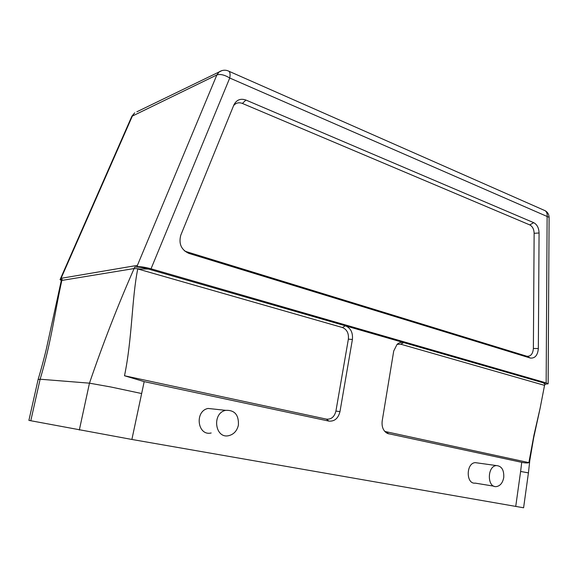 <?xml version="1.0" encoding="UTF-8"?>
<svg xmlns="http://www.w3.org/2000/svg" width="578" height="578" viewBox="0 0 578 578"><rect width="100%" height="100%" fill="white"/><g stroke="black" fill="none" stroke-linecap="round" stroke-linejoin="round"><path stroke-width="0.87" d="M245.939 100.052L242.392 103.44L529.744 224.9C532.497 226.366 533.964 229.17 534.137 233.302L533.378 348.498C532.873 353.96 530.705 356.547 526.883 356.258L186.376 251.676L188.883 253.395L530.409 358.071C535.084 358.418 537.728 355.239 538.342 348.534L539.072 232.985C538.862 227.92 537.07 224.481 533.704 222.674L245.939 100.052C240.571 98.195 236.561 99.792 233.909 104.856L180.791 235.181C178.537 243.75 181.232 249.826 188.883 253.395M242.392 103.44C238.851 102.125 235.918 102.855 233.584 105.644M184.368 250.787L186.376 251.676M503.749 477.486C502.723 482.832 500.281 485.867 496.437 486.589C487.001 487.933 487.008 466.041 496.43 465.572C501.668 466.027 504.103 470.001 503.749 477.486M493.93 486.185L475.246 483.129C465.868 484.415 465.919 463.072 475.253 462.638L477.746 462.985M238.411 425.083C237.067 430.798 233.873 434.316 228.845 435.646C214.9 439.135 211.635 413.046 225.702 410.344C234.632 409.947 238.866 414.867 238.411 425.083M211.165 432.98C197.466 436.332 194.295 411.052 208.094 408.451L214.546 409.145M144.182 381.625L124.501 375.758L326.411 419.129C331.273 419.549 334.445 416.868 335.919 411.074L348.368 339.156C348.91 333.289 346.916 329.402 342.386 327.509L137.745 268.943L148.38 269.037L345.398 325.804C350.702 328.037 353.035 332.596 352.399 339.481L339.972 411.615C338.246 418.421 334.532 421.579 328.824 421.087L144.182 381.625L131.885 439.461L28.9 420.387L38.105 379.558L40.128 379.226C51.319 341.995 54.852 311.86 61.846 280.424L134.11 268.546C117.955 305.133 103.079 343.339 89.467 383.163L40.128 379.226L30.779 420.77M397.108 344.344L400.67 344.185L544.541 385.36L545.076 384.449L543.356 382.838L545.162 383.727L545.083 384.319M521.724 462.321C525.294 463.065 527.685 463.166 528.877 462.617L533.956 435.126L540.105 408.299L533.667 437.835L529.824 460.276L528.437 472.883L520.619 471.453L521.724 462.321L387.52 433.486C383.344 431.159 381.559 427.005 382.181 421.015L393.719 351.019L397.057 344.387C399.102 342.566 401.334 341.974 403.755 342.617L543.356 382.838M528.877 462.617L384.775 431.434M79.323 430.039L89.467 383.163L110.983 387.014L141.408 393.488M528.422 472.883L523.596 507.78L131.885 439.461M342.386 327.509L345.398 325.804L403.755 342.617L400.67 344.185M124.501 375.758C132.283 338.34 131.719 298.884 137.745 268.943M138.46 268.777L134.11 268.546L134.688 267.101C137.86 266.819 142.426 267.469 148.38 269.037M545.112 384.153L548.139 383.821L546.152 382.889L151.031 268.792C145.396 267.253 140.815 266.545 137.282 266.668L137.419 265.353L61.066 278.321L60.307 279.535L62.171 279.225L61.261 280.749L62.171 279.225M134.688 267.101L137.289 266.668M151.031 268.792L229.741 78.016L549.1 217.335M540.105 408.299L544.541 385.36M131.835 116.33L216.873 74.938L219.235 71.809C222.595 69.88 225.854 69.707 229.018 71.289C230.123 72.438 230.362 74.685 229.741 78.016C224.596 74.88 220.312 73.854 216.873 74.938L137.419 265.353M61.268 280.713L60.307 279.542M539.072 232.985L534.137 233.302M533.704 222.674L529.744 224.9M538.342 348.534L533.378 348.498M530.214 358.013L526.724 356.214M328.824 421.087L326.411 419.129M339.972 411.615L335.919 411.074M352.399 339.481L348.368 339.156M388.842 433.919L386.292 431.99M515.728 506.451L520.619 471.453M543.869 210.146L545.213 210.739C546.795 211.96 547.438 213.903 547.128 216.584L546.152 382.889M136.892 111.785L222.017 70.552M548.139 383.821L549.1 217.306C548.963 214.373 547.669 212.184 545.213 210.739L227.999 70.841M61.066 278.321L132.564 115.578L134.703 112.847L131.892 116.185L60.04 279.701M526.883 356.258L530.409 358.071M496.43 465.572L475.26 462.638M225.702 410.344L208.094 408.451M385.165 431.622L387.52 433.486M61.261 280.749L46.262 349.35C44.867 355.297 41.471 368.453 38.097 379.529"/></g></svg>
